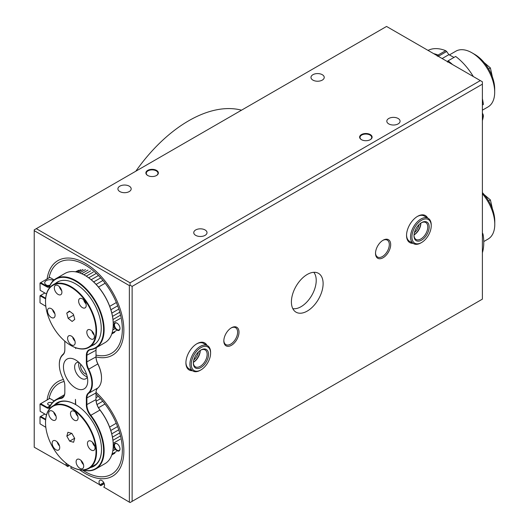 <?xml version="1.0" encoding="UTF-8"?>
<svg xmlns="http://www.w3.org/2000/svg" width="529" height="529" viewBox="0 0 529 529"><rect width="100%" height="100%" fill="white"/><g stroke="black" fill="none" stroke-linecap="round" stroke-linejoin="round"><path stroke-width="0.79" d="M307.256 274.452A22.43 12.947 -60 0 1 318.471 273.341A22.43 12.947 -60 0 1 321.91 291.314A22.43 12.947 -60 0 1 307.256 311.072A22.43 12.947 -60 0 1 296.048 312.183A22.43 12.947 -60 0 1 292.61 294.217A22.43 12.947 -60 0 1 307.256 274.452M361.452 139.663L361.452 139.663A6.242 3.604 180 0 1 361.452 134.564A6.242 3.604 180 0 1 370.28 134.564A6.242 3.604 180 0 1 370.28 139.663A6.242 3.604 180 0 1 361.452 139.663M370.135 139.742A5.852 3.379 0 0 0 371.715 137.434A5.852 3.379 0 0 0 370.002 135.047A5.852 3.379 0 0 0 363.628 134.313A5.852 3.379 0 0 0 360.018 137.434A5.852 3.379 0 0 0 361.598 139.742M147.71 175.489L147.71 175.489A6.242 3.604 180 0 1 147.71 170.391A6.242 3.604 180 0 1 156.538 170.391A6.242 3.604 180 0 1 156.538 175.489A6.242 3.604 180 0 1 147.71 175.489M156.392 175.568A5.852 3.379 0 0 0 157.973 173.261A5.852 3.379 0 0 0 156.26 170.874A5.852 3.379 0 0 0 149.886 170.14A5.852 3.379 0 0 0 146.275 173.261A5.852 3.379 0 0 0 147.856 175.568M398.132 118.483A6.632 3.829 0 0 0 390.911 117.656A6.632 3.829 0 0 0 386.818 121.194A6.632 3.829 0 0 0 388.755 123.898A6.632 3.829 0 0 0 395.983 124.732A6.632 3.829 0 0 0 400.076 121.194A6.632 3.829 0 0 0 398.132 118.483M322.287 74.695A6.632 3.829 0 0 0 315.066 73.868A6.632 3.829 0 0 0 310.973 77.406A6.632 3.829 0 0 0 312.91 80.11A6.632 3.829 0 0 0 320.138 80.937A6.632 3.829 0 0 0 324.231 77.406A6.632 3.829 0 0 0 322.287 74.695M129.235 186.155A6.632 3.829 0 0 0 122.007 185.329A6.632 3.829 0 0 0 117.914 188.866A6.632 3.829 0 0 0 119.858 191.571A6.632 3.829 0 0 0 127.079 192.404A6.632 3.829 0 0 0 131.172 188.866A6.632 3.829 0 0 0 129.235 186.155M205.073 229.943A6.632 3.829 0 0 0 197.853 229.117A6.632 3.829 0 0 0 193.759 232.654A6.632 3.829 0 0 0 195.697 235.359A6.632 3.829 0 0 0 202.924 236.192A6.632 3.829 0 0 0 207.018 232.654A6.632 3.829 0 0 0 205.073 229.943M412.977 243.307A15.599 9.006 -60 0 1 406.543 235.438A15.599 9.006 -60 0 1 417.579 216.335L417.579 216.335A15.599 9.006 -60 0 1 427.604 217.974M421.58 242.527A13.648 7.882 120 0 0 431.228 225.81A13.648 7.882 120 0 0 430.434 221.836A13.648 7.882 120 0 0 417.738 223.37A13.648 7.882 120 0 0 412.719 240.926A13.648 7.882 120 0 0 421.58 242.527L420.886 242.923A14.627 8.444 -60 0 1 413.572 243.651A14.627 8.444 -60 0 1 411.397 241.211A14.627 8.444 -60 0 1 415.073 224.468A14.627 8.444 -60 0 1 428.199 218.318L424.198 216.004A14.627 8.444 120 0 0 417.229 216.54M383.102 240.219L383.102 240.219A10.725 6.196 -60 0 1 390.686 244.596A10.725 6.196 -60 0 1 383.102 257.735A10.725 6.196 -60 0 1 375.517 253.351A10.725 6.196 -60 0 1 383.102 240.219L383.102 240.219M375.524 252.941A9.753 5.627 120 0 0 377.541 257.021A9.753 5.627 120 0 0 382.414 256.539A9.753 5.627 120 0 0 388.782 247.949A9.753 5.627 120 0 0 387.288 240.133A9.753 5.627 120 0 0 382.751 240.431M231.418 327.795L231.418 327.795A10.725 6.196 -60 0 1 239.002 332.172A10.725 6.196 -60 0 1 231.418 345.311A10.725 6.196 -60 0 1 223.833 340.927A10.725 6.196 -60 0 1 231.418 327.795L231.418 327.795M223.84 340.517A9.753 5.627 120 0 0 225.85 344.597A9.753 5.627 120 0 0 230.723 344.114A9.753 5.627 120 0 0 237.098 335.525A9.753 5.627 120 0 0 235.603 327.709A9.753 5.627 120 0 0 231.061 328.006M192.344 370.69A15.599 9.006 -60 0 1 185.91 362.821A15.599 9.006 -60 0 1 196.94 343.718L196.94 343.718A15.599 9.006 -60 0 1 206.971 345.358M200.941 369.91A13.648 7.882 120 0 0 210.595 353.193A13.648 7.882 120 0 0 200.941 347.619A13.648 7.882 120 0 0 191.286 364.336A13.648 7.882 120 0 0 200.941 369.91L200.253 370.307A14.627 8.444 -60 0 1 192.94 371.034A14.627 8.444 -60 0 1 189.904 364.336A14.627 8.444 -60 0 1 196.292 349.616A14.627 8.444 -60 0 1 207.56 345.701L203.566 343.387A14.627 8.444 120 0 0 196.59 343.923M80.745 364.263A6.632 3.829 -120 0 0 85.242 373.811A6.632 3.829 -120 0 0 86.577 374.36M96 355.091A52.457 30.285 -120 0 0 111.474 353.319A52.457 30.285 -120 0 0 119.514 311.283A52.457 30.285 -120 0 0 85.242 265.055A52.457 30.285 -120 0 0 59.01 262.457A52.457 30.285 -120 0 0 48.992 277.864M64.141 381.495A52.457 30.285 -120 0 0 59.01 383.472A52.457 30.285 -120 0 0 48.992 398.879M82.504 470.043A52.457 30.285 -120 0 0 85.242 471.736A52.457 30.285 -120 0 0 111.474 474.334A52.457 30.285 -120 0 0 96 394.125M414.425 232.601A8.285 4.787 120 0 0 419.054 224.574M193.786 359.984A8.285 4.787 120 0 0 198.421 351.957M65.94 463.08A3.901 2.255 -120 0 0 66.766 465.732L34.22 447.217L34.22 230.664L129.367 285.594L129.367 502.153L103.724 487.07A3.901 2.255 -120 0 0 103.744 487.057A3.901 2.255 -120 0 0 103.744 482.554A3.901 2.255 -120 0 0 99.842 480.306A3.901 2.255 -120 0 0 99.862 484.842L70.628 467.96A3.901 2.255 -120 0 0 70.648 467.953A3.901 2.255 -120 0 0 71.395 466.77M386.554 26.45L36.289 228.673L130.061 282.81L480.319 80.587L386.554 26.45M482.388 84.171L132.131 286.394L132.131 501.353L482.388 299.136L482.388 81.783L480.319 80.587M185.917 362.418A14.627 8.444 120 0 0 188.939 368.726L192.94 371.034M406.55 235.035A14.627 8.444 120 0 0 409.578 241.343L413.572 243.651M66.766 466.009L67.454 466.406L69.16 465.421M68.301 464.846L66.766 465.732M99.862 485.113L100.55 485.51L104.16 483.427M103.763 482.587L99.862 484.842M34.22 230.664L34.22 229.864L36.289 228.673M130.061 282.81L130.061 285.197L132.131 286.394M132.131 501.353L130.061 502.55L129.367 502.153M129.367 285.594L130.061 285.197M313.783 272.309A21.451 12.385 -60 0 1 311.779 295.374A21.451 12.385 -60 0 1 292.808 308.645M113.927 445.464A4.292 2.48 60 0 1 116.962 443.712A4.292 2.48 60 0 1 119.99 448.969A4.292 2.48 60 0 1 116.962 450.721A4.292 2.48 60 0 1 113.927 445.464M117.101 443.798A3.901 2.255 -120 0 0 115.282 443.679A3.901 2.255 -120 0 0 114.476 445.464A3.901 2.255 -120 0 0 116.182 449.392A3.901 2.255 -120 0 0 119.184 450.437A3.901 2.255 -120 0 0 119.99 448.804M79.674 469.812A54.606 31.528 -120 0 0 112.545 476.193A54.606 31.528 -120 0 0 123.852 451.197A54.606 31.528 -120 0 0 96.02 392.313M63.42 379.524A54.606 31.528 -120 0 0 57.939 381.614A54.606 31.528 -120 0 0 47.094 399.977M113.927 324.832A4.292 2.48 60 0 1 116.955 323.12A4.292 2.48 60 0 1 119.99 328.37A4.292 2.48 60 0 1 119.99 328.41A4.292 2.48 60 0 1 116.922 330.103A4.292 2.48 60 0 1 113.927 324.832M117.101 323.206A3.901 2.255 -120 0 0 115.282 323.087A3.901 2.255 -120 0 0 114.476 324.832A3.901 2.255 -120 0 0 116.162 328.78A3.901 2.255 -120 0 0 119.184 329.838A3.901 2.255 -120 0 0 119.99 328.205M54.123 279.887L49.805 277.394L40.7 282.651L47.141 286.368A3.901 2.255 -120 0 0 49.091 286.559A3.901 2.255 -120 0 0 49.693 285.858A39.979 23.084 60 0 1 55.876 278.677A39.979 23.084 60 0 1 75.865 280.661A39.979 23.084 60 0 1 101.985 315.892A39.979 23.084 60 0 1 95.855 347.923A39.979 23.084 60 0 1 90.803 349.643A11.704 6.758 -120 0 0 89.322 350.145A11.704 6.758 -120 0 0 86.895 355.501L86.895 362.167A11.704 6.758 -120 0 0 88.733 369.229A23.402 13.509 60 0 1 88.733 393.252A11.704 6.758 -120 0 0 86.895 398.198L86.895 404.864A11.704 6.758 -120 0 0 90.803 415.225A39.979 23.084 60 0 1 95.855 468.939L104.954 463.688A39.979 23.084 -120 0 0 113.239 445.385A39.979 23.084 -120 0 0 99.902 409.975A11.704 6.758 60 0 1 96 399.607L96 392.941A11.704 6.758 60 0 1 97.839 387.995A23.402 13.509 -120 0 0 101.515 378.109A23.402 13.509 -120 0 0 97.839 363.978A11.704 6.758 60 0 1 96 356.91A54.606 31.528 -120 0 0 112.545 355.177A54.606 31.528 -120 0 0 123.852 330.691A54.606 31.528 -120 0 0 100.226 275.444A54.606 31.528 -120 0 0 57.939 260.599A54.606 31.528 -120 0 0 47.094 278.962M483.757 241.555L488.115 239.035A32.176 18.581 -120 0 0 494.172 229.976A32.176 18.581 -120 0 0 494.78 224.309A32.176 18.581 -120 0 0 482.388 193.766M482.388 192.616A28.275 16.326 60 0 1 494.78 221.122L494.78 224.309M484.214 194.665L490.403 199.922L488.644 200.941M490.403 199.922L492.466 209.001M471.941 52.788L474.698 54.381A28.275 16.326 60 0 1 494.688 89.011L494.688 92.198A32.176 18.581 -120 0 0 471.941 52.788A32.176 18.581 -120 0 0 465.56 50.156A32.176 18.581 -120 0 0 455.846 51.194L449.399 54.917M482.388 110.184L488.029 106.924A32.176 18.581 -120 0 0 494.688 92.198M484.128 62.554L490.396 67.937L492.36 76.85M490.396 67.937L488.631 68.955M482.388 252.73A46.803 27.025 -120 0 0 483.076 234.433L482.388 234.83M482.388 233.52L482.388 232.958M482.693 233.349L483.076 234.433M482.388 105.026L483.387 104.451A46.803 27.025 -120 0 0 482.388 98.731M473.323 76.546A46.803 27.025 -120 0 0 455.674 56.451L448.089 60.828A46.803 27.025 60 0 1 452.54 64.551M433.635 53.634A46.803 27.025 60 0 1 438.085 55.049L445.669 50.672A46.803 27.025 -120 0 0 428.027 50.394M482.388 120.566A46.803 27.025 -120 0 0 483.387 116.003L482.388 116.578M453.988 57.423L448.863 54.659L446.668 51.492L438.693 56.094L438.693 56.55M442.138 58.54L448.863 54.659M482.388 115.183L483.182 114.727L482.388 113.054M483.182 114.727L483.387 116.003M445.669 50.672L446.668 51.492M447.488 62.098L448.089 60.828L447.488 61.629M438.005 56.16L438.693 56.094L438.085 55.049L437.311 56.219M59.612 446.41A5.363 3.095 -120 0 0 56.947 441.722A5.363 3.095 -120 0 0 53.257 440.717A5.363 3.095 -120 0 0 52.265 444.314A5.363 3.095 -120 0 0 54.93 449.002A5.363 3.095 -120 0 0 58.62 450.007A5.363 3.095 -120 0 0 59.612 446.41M56.14 416.614A5.363 3.095 -120 0 0 53.469 411.926A5.363 3.095 -120 0 0 49.779 410.921A5.363 3.095 -120 0 0 48.787 414.518A5.363 3.095 -120 0 0 51.458 419.206A5.363 3.095 -120 0 0 55.142 420.211A5.363 3.095 -120 0 0 56.14 416.614M77.955 416.806A5.363 3.095 -120 0 0 75.283 412.117A5.363 3.095 -120 0 0 71.594 411.112A5.363 3.095 -120 0 0 70.602 414.71A5.363 3.095 -120 0 0 73.273 419.398A5.363 3.095 -120 0 0 76.956 420.403A5.363 3.095 -120 0 0 77.955 416.806M94.909 446.714A5.363 3.095 -120 0 0 92.244 442.032A5.363 3.095 -120 0 0 88.555 441.027A5.363 3.095 -120 0 0 87.563 444.625A5.363 3.095 -120 0 0 90.228 449.313A5.363 3.095 -120 0 0 93.917 450.318A5.363 3.095 -120 0 0 94.909 446.714M83.575 465.017A5.363 3.095 -120 0 0 80.911 460.329A5.363 3.095 -120 0 0 77.221 459.324A5.363 3.095 -120 0 0 76.229 462.921A5.363 3.095 -120 0 0 78.894 467.61A5.363 3.095 -120 0 0 82.584 468.615A5.363 3.095 -120 0 0 83.575 465.017M45.527 422.539A36.078 20.829 60 0 1 45.527 422.38A36.078 20.829 60 0 1 52.999 405.862A36.078 20.829 60 0 1 77.809 412.613A36.078 20.829 60 0 1 95.769 444.148A36.078 20.829 60 0 1 89.077 468.35A36.078 20.829 60 0 1 71.038 466.565A36.078 20.829 60 0 1 70.899 466.485M89.077 468.35L95.696 464.528A36.078 20.829 -120 0 0 95.782 464.475A36.078 20.829 60 0 1 95.696 464.528A36.078 20.829 60 0 1 94.235 465.249M46.301 430.302A35.688 20.605 -120 0 0 70.76 466.406A35.688 20.605 -120 0 0 95.227 444.228A35.688 20.605 -120 0 0 67.639 406.55A35.688 20.605 -120 0 0 45.527 422.697A35.688 20.605 -120 0 0 46.301 430.302M69.656 441.14L73.597 442.257L74.701 438.389L71.865 433.39L67.93 432.272L66.826 436.147L69.656 441.14L74.635 438.27M71.686 433.337L66.826 436.147M59.704 401.987A36.078 20.829 -120 0 0 59.618 402.04A36.078 20.829 60 0 1 59.704 401.987L59.618 402.04A36.078 20.829 60 0 0 59.334 402.212M81.149 460.547A5.363 3.095 -120 0 0 83.483 464.601M92.482 442.251A5.363 3.095 -120 0 0 94.817 446.304M75.521 412.336A5.363 3.095 -120 0 0 77.862 416.389M53.707 412.151A5.363 3.095 -120 0 0 56.048 416.197M57.185 441.946A5.363 3.095 -120 0 0 59.519 445.993M55.023 316.005A5.363 3.095 -120 0 0 53.052 310.206A5.363 3.095 -120 0 0 48.608 308.42A5.363 3.095 -120 0 0 47.564 310.133A5.363 3.095 -120 0 0 49.534 315.932A5.363 3.095 -120 0 0 53.971 317.711A5.363 3.095 -120 0 0 55.023 316.005M61.84 292.987A5.363 3.095 -120 0 0 59.87 287.187A5.363 3.095 -120 0 0 55.426 285.402A5.363 3.095 -120 0 0 54.375 287.115A5.363 3.095 -120 0 0 56.352 292.914A5.363 3.095 -120 0 0 60.789 294.693A5.363 3.095 -120 0 0 61.84 292.987M86.148 306.172A5.363 3.095 -120 0 0 84.171 300.373A5.363 3.095 -120 0 0 79.734 298.594A5.363 3.095 -120 0 0 78.682 300.3A5.363 3.095 -120 0 0 80.653 306.099A5.363 3.095 -120 0 0 85.096 307.885A5.363 3.095 -120 0 0 86.148 306.172M94.347 337.343A5.363 3.095 -120 0 0 92.377 331.544A5.363 3.095 -120 0 0 87.94 329.765A5.363 3.095 -120 0 0 86.888 331.471A5.363 3.095 -120 0 0 88.859 337.271A5.363 3.095 -120 0 0 93.302 339.049A5.363 3.095 -120 0 0 94.347 337.343M75.118 343.42A5.363 3.095 -120 0 0 73.147 337.621A5.363 3.095 -120 0 0 68.704 335.836A5.363 3.095 -120 0 0 67.652 337.548A5.363 3.095 -120 0 0 69.623 343.347A5.363 3.095 -120 0 0 74.067 345.126A5.363 3.095 -120 0 0 75.118 343.42M45.527 301.523A36.078 20.829 60 0 1 45.527 301.358A36.078 20.829 60 0 1 45.937 296.339A36.078 20.829 60 0 1 52.999 284.847A36.078 20.829 60 0 1 82.874 296.829A36.078 20.829 60 0 1 96.139 335.836A36.078 20.829 60 0 1 89.077 347.335A36.078 20.829 60 0 1 71.038 345.549A36.078 20.829 60 0 1 70.899 345.47M45.93 296.716A35.688 20.605 -120 0 0 45.527 301.682A35.688 20.605 -120 0 0 70.76 345.391A35.688 20.605 -120 0 0 95.597 335.783A35.688 20.605 -120 0 0 75.263 290.176A35.688 20.605 -120 0 0 45.93 296.716M68.135 318.313L72.136 321.453L74.761 319.39L73.386 314.186L69.392 311.045L66.766 313.108L68.135 318.313L73.637 315.132M69.795 311.356L66.766 313.108M72.632 337.066A5.363 3.095 -120 0 0 74.966 341.112M91.861 330.989A5.363 3.095 -120 0 0 94.202 335.036M83.655 299.817A5.363 3.095 -120 0 0 85.996 303.871M59.354 286.632A5.363 3.095 -120 0 0 61.688 290.679M52.536 309.65A5.363 3.095 -120 0 0 54.877 313.697M115.375 449.293L112.809 450.774M113.927 445.656L113.232 446.059M113.113 448.321L114.39 447.587M112.849 450.563L115.276 449.161M114.469 447.779L113.094 448.566M114.833 453.174L111.758 454.953M116.373 451.541L112.055 454.027M113.232 445.782L113.927 445.385M120.255 439.209L113.193 443.282M120.209 436.101L112.948 440.287M119.706 432.96L112.472 437.133M118.734 429.826L111.758 433.853M117.577 426.579L110.806 430.487M116.235 423.26L109.615 427.075M100.517 398.687L96.146 401.207M102.752 401.253L97.019 404.559M98.295 396.347L96 397.676M104.967 404.017L98.52 407.74M80.712 269.697L76.639 272.045M83.013 269.466L77.961 272.382M78.563 270.286L75.806 271.88M85.447 269.592L79.674 272.924M87.979 270.081L81.671 273.724M90.585 270.927L83.873 274.802M93.236 272.111L86.234 276.158M89.077 347.335L95.504 343.625A36.078 20.829 60 0 1 94.069 344.3M116.254 330.671L112.029 333.111M114.7 332.285L111.738 333.991M115.236 328.509L112.783 329.924M112.816 329.712L115.137 328.377M114.383 326.995L113.074 327.749M113.1 327.504L114.31 326.803M113.927 324.859L113.226 325.262M113.232 324.985L113.933 324.581M120.242 318.438L113.206 322.505M120.222 315.344L112.981 319.529M119.779 312.196L112.525 316.382M118.82 309.075L111.824 313.108M105.145 283.24L98.5 287.075M117.676 305.835L110.892 309.749M116.354 302.515L109.721 306.344M102.937 280.456L96.126 284.39M100.702 277.877L93.673 281.931M98.48 275.516L91.18 279.729M95.908 273.632L88.687 277.804M135.821 171.211A126.762 73.187 -60 0 1 188.668 120.791A126.762 73.187 -60 0 1 241.515 110.184M54.289 405.115A36.666 21.167 60 0 1 75.455 404.467L75.726 404.625A36.666 21.167 60 0 1 101.515 449.445A36.666 21.167 60 0 1 90.366 467.61M92.026 466.651A36.276 20.942 -120 0 0 94.003 465.732A36.276 20.942 -120 0 0 101.515 449.286M83.344 470.016A39.589 22.859 -120 0 0 103.32 454.933A39.589 22.859 -120 0 0 90.38 415.569A12.094 6.983 60 0 1 86.346 404.864L86.346 398.198A12.094 6.983 60 0 1 88.244 393.087A23.011 13.285 -120 0 0 88.244 369.467A12.094 6.983 60 0 1 86.346 362.167L86.346 355.501A12.094 6.983 60 0 1 90.38 349.444A39.589 22.859 -120 0 0 102.507 320.124A39.589 22.859 -120 0 0 75.587 281.137A39.589 22.859 -120 0 0 49.673 286.288A4.292 2.48 60 0 1 46.863 286.844L40.012 283.048L40.151 290.295L46.479 293.945M52.04 402.992A2.44 1.408 0 0 0 51.802 402.834A2.44 1.408 0 0 0 49.144 402.529A2.44 1.408 0 0 0 47.643 403.825A2.44 1.408 0 0 0 48.357 404.824A2.44 1.408 0 0 0 50.533 405.207M53.502 280.423A5.363 3.095 0 0 0 47.795 280.006A5.363 3.095 0 0 0 44.714 282.81A5.363 3.095 0 0 0 46.288 284.999A5.363 3.095 0 0 0 48.258 285.72L49.752 285.726M49.957 285.29A5.363 3.095 0 0 0 47.742 285.594M75.587 359.958A17.159 9.906 -120 0 0 63.454 366.967A17.159 9.906 -120 0 0 75.587 387.982A17.159 9.906 -120 0 0 87.728 380.979A17.159 9.906 -120 0 0 75.587 359.958L75.587 359.958M78.821 362.332A9.264 5.35 -120 0 0 76.546 362.722A9.264 5.35 -120 0 0 75.125 370.148A9.264 5.35 -120 0 0 81.175 378.308A9.264 5.35 -120 0 0 85.804 378.771A9.264 5.35 -120 0 0 87.285 376.992M79.006 362.497A9.264 5.35 -120 0 0 85.242 375.96A9.264 5.35 -120 0 0 87.232 376.754M55.671 283.299A36.276 20.942 60 0 1 57.456 282.05A36.276 20.942 60 0 1 75.587 283.848A36.276 20.942 60 0 1 99.287 315.806A36.276 20.942 60 0 1 93.726 344.875A36.276 20.942 60 0 1 91.748 345.794M75.455 404.467L75.455 399.369L75.726 404.625A36.276 20.942 -120 0 0 57.727 402.906A36.276 20.942 -120 0 0 55.948 404.156M95.855 468.939A39.979 23.084 60 0 1 83.02 470.03M85.103 275.483A39.589 22.859 60 0 1 85.242 275.563A39.589 22.859 60 0 1 113.239 324.052A39.589 22.859 60 0 1 113.232 324.211M96 356.592A12.094 6.983 -120 0 0 97.898 363.892A23.011 13.285 60 0 1 101.515 377.792A23.011 13.285 60 0 1 101.515 377.951M96 399.289A12.094 6.983 -120 0 0 100.034 410.001A39.589 22.859 60 0 1 113.239 445.068A39.589 22.859 60 0 1 113.232 445.226M45.626 419.887L40.012 416.806L40.012 423.808L45.825 427.326M75.455 347.652L75.726 348.571L75.726 347.751M45.626 298.865L40.012 295.79L40.012 302.793L45.825 306.311M64.657 341A12.094 6.983 60 0 1 64.836 343.076L64.836 349.748A12.094 6.983 60 0 1 62.931 354.853A23.011 13.285 -120 0 0 59.321 364.574A23.011 13.285 -120 0 0 62.931 378.473A12.094 6.983 60 0 1 64.836 385.773L64.836 392.439A12.094 6.983 60 0 1 60.802 398.496A39.589 22.859 -120 0 0 49.673 407.304A4.292 2.48 60 0 1 46.863 407.859L40.012 404.063L40.151 411.311L46.479 414.961M54.123 400.909L49.805 398.41L40.7 403.667L47.141 407.383A3.901 2.255 -120 0 0 49.091 407.575A3.901 2.255 -120 0 0 49.693 406.874A39.979 23.084 60 0 1 55.876 399.699A39.979 23.084 60 0 1 60.934 397.98A11.704 6.758 -120 0 0 62.409 397.477A11.704 6.758 -120 0 0 64.836 392.121M59.321 364.415A23.402 13.509 60 0 1 59.321 364.256A23.402 13.509 60 0 1 62.997 354.37A11.704 6.758 -120 0 0 64.836 349.424M95.855 347.923L104.954 342.673A39.979 23.084 -120 0 0 113.239 324.37A39.979 23.084 -120 0 0 84.971 275.404A39.979 23.084 -120 0 0 64.981 273.427L55.876 278.677M86.346 362.167L96 356.91L96 350.244A11.704 6.758 60 0 1 96.371 347.626M44.839 414.015L40.7 416.409L45.679 419.279M44.839 293L40.7 295.387L45.679 298.263M40.151 403.984L40.7 403.667M40.151 416.726L40.7 416.409M40.151 295.711L40.7 295.387M40.151 282.969L40.7 282.651M193.356 363.145A10.725 6.196 -60 0 1 200.941 350.006A10.725 6.196 -60 0 1 208.525 354.384A10.725 6.196 -60 0 1 200.941 367.523A10.725 6.196 -60 0 1 193.356 363.145M193.363 362.729A9.753 5.627 120 0 0 195.373 366.809A9.753 5.627 120 0 0 202.891 364.197A9.753 5.627 120 0 0 207.143 354.384A9.753 5.627 120 0 0 205.126 349.92A9.753 5.627 120 0 0 200.584 350.218M210.595 353.193L210.595 352.393A14.627 8.444 -60 0 0 207.56 345.701M193.389 362.286A10.725 6.196 120 0 0 200.213 350.462M200.253 350.443A9.753 5.627 -60 0 1 193.389 362.325M414.617 238.883A10.725 6.196 -60 0 1 413.995 235.762A10.725 6.196 -60 0 1 421.573 222.623A10.725 6.196 -60 0 1 428.536 223.879A10.725 6.196 -60 0 1 424.595 237.673A10.725 6.196 -60 0 1 414.617 238.883M414.002 235.345A9.753 5.627 120 0 0 414.564 237.799A9.753 5.627 120 0 0 416.012 239.425A9.753 5.627 120 0 0 424.767 235.326A9.753 5.627 120 0 0 427.214 224.164A9.753 5.627 120 0 0 425.766 222.537A9.753 5.627 120 0 0 421.223 222.835M428.199 218.318A14.627 8.444 -60 0 1 430.375 220.752A14.627 8.444 -60 0 1 431.228 225.01L431.228 225.81M414.028 234.902A10.725 6.196 120 0 0 420.853 223.079M420.886 223.059A9.753 5.627 -60 0 1 414.022 234.942M49.673 286.288L49.693 285.858M100.034 410.001L90.38 415.569M63.586 396.452L60.934 397.98L60.802 398.496M96 350.244L86.346 355.501M97.898 363.892L88.244 369.467M97.839 387.995L88.733 393.252L88.244 393.087M96 392.941L86.346 398.198M96 399.607L86.346 404.864M46.863 286.844L48.258 285.72M46.863 407.859L50.354 405.525M90.38 349.444L90.803 349.643M49.693 406.874L49.673 407.304M62.997 354.37L62.931 354.853M69.431 465.593L67.738 466.571M104.266 483.698L100.834 485.675M52.999 405.862L59.618 402.04M52.999 284.847L59.427 281.13M76.718 271.152L75.541 271.833M64.465 394.74L55.876 399.699"/></g></svg>
